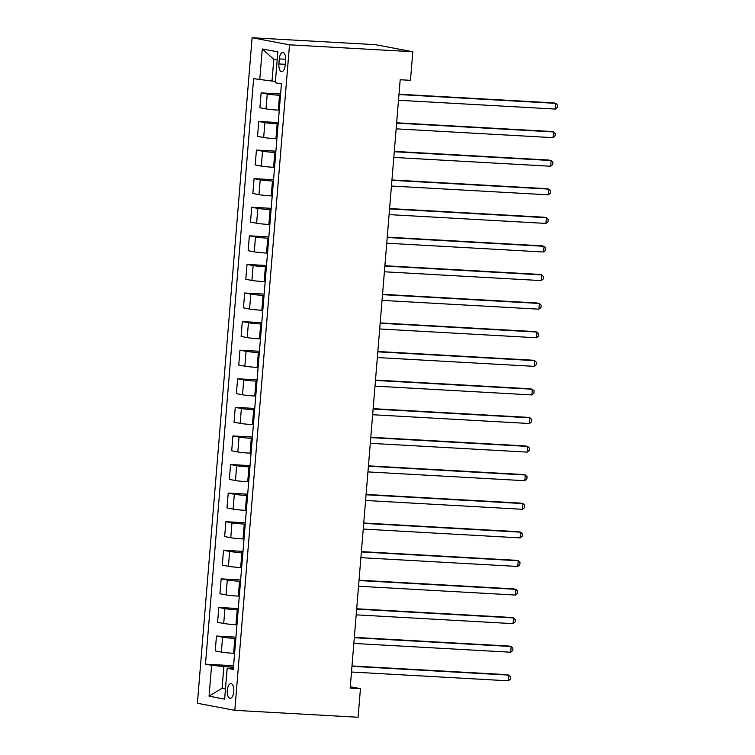 <?xml version="1.0" encoding="UTF-8"?>
<svg xmlns="http://www.w3.org/2000/svg" width="755" height="755" viewBox="0 0 755 755"><rect width="100%" height="100%" fill="white"/><g stroke="black" fill="none" stroke-linecap="round" stroke-linejoin="round"><path stroke-width="1.13" d="M233.776 691.561A7.352 3.265 -86.8 0 0 230.954 683.605A7.352 3.265 -86.8 0 0 227.302 690.334A7.352 3.265 -86.8 0 0 230.133 698.29A7.352 3.265 -86.8 0 0 233.776 691.561M252.104 37.75L197.395 703.264L234.805 710.332L289.514 44.819L252.104 37.75L375.405 44.668L412.806 51.736L289.514 44.819M412.806 51.736L410.456 80.323L400.188 79.747L350.169 688.088L360.446 688.664L350.282 686.739M279.322 58.918L278.906 63.949A7.125 3.171 -86.8 0 0 281.643 71.65A7.125 3.171 -86.8 0 0 285.173 65.128L285.588 60.098A7.125 3.171 -86.8 0 0 282.851 52.397A7.125 3.171 -86.8 0 0 279.322 58.918L285.635 59.267M277.179 59.975L273.791 59.334L271.998 81.059L253.623 78.68L205.483 664.155L233.588 665.731M259.739 79.832L262.278 48.962L277.849 51.897L275.311 82.776L281.426 83.928L233.286 669.402L227.17 668.25L224.631 699.121L209.069 696.176L211.598 665.306L205.483 664.155M360.446 688.664L358.096 717.25L234.805 710.332M227.17 668.25L233.399 668.062M225.509 688.447L222.083 688.258L225.471 688.9M275.433 81.257L271.998 81.059M280.482 95.319L279.501 95.262A9.192 0.481 -175.3 0 1 267.242 94.045L261.126 92.884L280.596 93.979M279.265 110.183L278.284 110.136A9.192 0.481 -175.3 0 1 266.015 108.909L259.899 107.748L261.126 92.884M278.133 123.905L277.151 123.858A9.192 0.481 -175.3 0 1 264.892 122.631L258.776 121.47L278.246 122.565M276.915 138.778L275.934 138.722A9.192 0.481 -175.3 0 1 263.665 137.495L257.549 136.334L258.776 121.47M275.783 152.501L274.801 152.444A9.192 0.481 -175.3 0 1 262.542 151.217L256.426 150.056L275.896 151.151M274.565 167.365L273.584 167.308A9.192 0.481 -175.3 0 1 261.315 166.081L255.199 164.93L256.426 150.056M273.433 181.087L272.451 181.03A9.192 0.481 -175.3 0 1 260.192 179.803L254.076 178.652L273.546 179.737M272.215 195.951L271.234 195.894A9.192 0.481 -175.3 0 1 258.965 194.667L252.85 193.516L254.076 178.652M271.083 209.673L270.101 209.616A9.192 0.481 -175.3 0 1 257.842 208.389L251.717 207.238L271.196 208.333M269.865 224.537L268.884 224.48A9.192 0.481 -175.3 0 1 256.615 223.254L250.5 222.102L251.717 207.238M268.733 238.259L267.751 238.202A9.192 0.481 -175.3 0 1 255.492 236.976L249.367 235.824L268.846 236.919M267.515 253.123L266.534 253.067A9.192 0.481 -175.3 0 1 254.265 251.84L248.15 250.688L249.367 235.824M266.383 266.845L265.401 266.789A9.192 0.481 -175.3 0 1 253.142 265.562L247.017 264.41L266.496 265.505M265.165 281.709L264.175 281.653A9.192 0.481 -175.3 0 1 251.915 280.435L245.8 279.274L247.017 264.41M264.033 295.432L263.051 295.375A9.192 0.481 -175.3 0 1 250.783 294.157L244.667 292.997L264.146 294.091M262.815 310.296L261.825 310.248A9.192 0.481 -175.3 0 1 249.565 309.022L243.45 307.861L244.667 292.997M261.683 324.018L260.702 323.97A9.192 0.481 -175.3 0 1 248.433 322.744L242.317 321.583L261.796 322.678M260.466 338.882L259.475 338.835A9.192 0.481 -175.3 0 1 247.215 337.608L241.1 336.447L242.317 321.583M259.333 352.604L258.352 352.557A9.192 0.481 -175.3 0 1 246.083 351.33L239.967 350.169L259.446 351.264M258.116 367.477L257.125 367.421A9.192 0.481 -175.3 0 1 244.865 366.194L238.75 365.043L239.967 350.169M256.983 381.2L256.002 381.143A9.192 0.481 -175.3 0 1 243.733 379.916L237.617 378.765L257.096 379.85M255.766 396.064L254.775 396.007A9.192 0.481 -175.3 0 1 242.515 394.78L236.4 393.629L237.617 378.765M254.633 409.786L253.652 409.729A9.192 0.481 -175.3 0 1 241.383 408.502L235.267 407.351L254.746 408.436M253.406 424.65L252.425 424.593A9.192 0.481 -175.3 0 1 240.165 423.366L234.05 422.215L235.267 407.351M252.283 438.372L251.302 438.315A9.192 0.481 -175.3 0 1 239.033 437.088L232.918 435.937L252.397 437.032M251.056 453.236L250.075 453.179A9.192 0.481 -175.3 0 1 237.816 451.952L231.7 450.801L232.918 435.937M249.933 466.958L248.952 466.901A9.192 0.481 -175.3 0 1 236.683 465.675L230.568 464.523L250.047 465.618M248.706 481.822L247.725 481.766A9.192 0.481 -175.3 0 1 235.466 480.548L229.35 479.387L230.568 464.523M247.583 495.544L246.602 495.488A9.192 0.481 -175.3 0 1 234.333 494.261L228.218 493.109L247.697 494.204M246.357 510.408L245.375 510.352A9.192 0.481 -175.3 0 1 233.116 509.134L227 507.973L228.218 493.109M245.233 524.13L244.252 524.074A9.192 0.481 -175.3 0 1 231.983 522.856L225.868 521.696L245.347 522.79M244.007 538.995L243.025 538.947A9.192 0.481 -175.3 0 1 230.766 537.72L224.65 536.56L225.868 521.696M242.883 552.717L241.902 552.669A9.192 0.481 -175.3 0 1 229.633 551.443L223.518 550.282L242.987 551.376M241.657 567.59L240.675 567.534A9.192 0.481 -175.3 0 1 228.416 566.307L222.3 565.146L223.518 550.282M240.534 581.312L239.552 581.256A9.192 0.481 -175.3 0 1 227.283 580.029L221.168 578.868L240.637 579.963M239.307 596.176L238.325 596.12A9.192 0.481 -175.3 0 1 226.066 594.893L219.941 593.741L221.168 578.868M238.184 609.898L237.202 609.842A9.192 0.481 -175.3 0 1 224.933 608.615L218.818 607.464L238.287 608.549M236.957 624.762L235.975 624.706A9.192 0.481 -175.3 0 1 223.716 623.479L217.591 622.328L218.818 607.464M235.834 638.485L234.843 638.428A9.192 0.481 -175.3 0 1 222.583 637.201L216.468 636.05L235.938 637.144M234.607 653.349L233.625 653.292A9.192 0.481 -175.3 0 1 221.366 652.065L215.241 650.914L216.468 636.05M233.484 667.071L223.867 666.533L222.083 688.258L209.069 696.176M211.598 665.306L223.867 666.533M273.791 59.334L262.278 48.962M398.97 94.545L555.831 103.35L555.369 109.069L398.498 100.264M398.999 94.215L553.311 102.869L555.831 103.35L557.605 105.068L557.416 107.361L555.369 109.069M396.62 123.131L553.481 131.936L553.019 137.655L396.148 128.85M396.649 122.801L550.961 131.464L553.481 131.936L555.255 133.663L555.067 135.947L553.019 137.655M394.27 151.727L551.131 160.522L550.659 166.242L393.799 157.436M394.299 151.387L548.602 160.051L551.131 160.522L552.905 162.249L552.717 164.533L550.659 166.242M391.92 180.313L548.781 189.109L548.309 194.828L391.449 186.032M391.949 179.973L546.252 188.637L548.781 189.109L550.555 190.836L550.367 193.12L548.309 194.828M389.571 208.899L546.431 217.704L545.959 223.414L389.099 214.618M389.599 208.559L543.902 217.223L546.431 217.704L548.206 219.422L548.017 221.706L545.959 223.414M387.221 237.485L544.081 246.29L543.609 252L386.749 243.204M387.239 237.155L541.552 245.809L544.081 246.29L545.856 248.008L545.667 250.292L543.609 252M384.871 266.071L541.731 274.877L541.26 280.596L384.399 271.791M384.89 265.741L539.202 274.395L541.731 274.877L543.506 276.594L543.317 278.888L541.26 280.596M382.511 294.658L539.381 303.463L538.91 309.182L382.049 300.377M382.54 294.327L536.852 302.982L539.381 303.463L541.156 305.18L540.967 307.474L538.91 309.182M380.161 323.244L537.031 332.049L536.56 337.768L379.699 328.963M380.19 322.913L534.502 331.568L537.031 332.049L538.806 333.776L538.617 336.06L536.56 337.768M377.811 351.83L534.682 360.635L534.21 366.354L377.349 357.549M377.84 351.5L532.152 360.163L534.682 360.635L536.456 362.362L536.267 364.646L534.21 366.354M375.461 380.426L532.332 389.221L531.86 394.94L374.999 386.135M375.49 380.086L529.802 388.75L532.332 389.221L534.106 390.948L533.917 393.232L531.86 394.94M373.112 409.012L529.982 417.808L529.51 423.527L372.649 414.731M373.14 408.672L527.452 417.336L529.982 417.808L531.756 419.535L531.567 421.818L529.51 423.527M370.762 437.598L527.632 446.403L527.16 452.113L370.29 443.317M370.79 437.268L525.102 445.922L527.632 446.403L529.406 448.121L529.217 450.405L527.16 452.113M368.412 466.184L525.282 474.989L524.81 480.709L367.94 471.903M368.44 465.854L522.753 474.508L525.282 474.989L527.056 476.707L526.867 479L524.81 480.709M366.062 494.77L522.932 503.576L522.46 509.295L365.59 500.49M366.09 494.44L520.403 503.094L522.932 503.576L524.706 505.293L524.517 507.587L522.46 509.295M363.712 523.357L520.582 532.162L520.11 537.881L363.24 529.076M363.74 523.026L518.053 531.68L520.582 532.162L522.356 533.879L522.167 536.173L520.11 537.881M361.362 551.943L518.232 560.748L517.76 566.467L360.89 557.662M361.39 551.612L515.703 560.276L518.232 560.748L520.006 562.475L519.817 564.759L517.76 566.467M359.012 580.538L515.882 589.334L515.41 595.053L358.54 586.248M359.04 580.199L513.353 588.862L515.882 589.334L517.647 591.061L517.468 593.345L515.41 595.053M356.662 609.125L513.532 617.92L513.06 623.639L356.19 614.844M356.69 608.785L511.003 617.448L513.532 617.92L515.297 619.647L515.118 621.931L513.06 623.639M354.312 637.711L511.182 646.516L510.71 652.226L353.84 643.43M354.34 637.371L508.653 646.035L511.182 646.516L512.947 648.234L512.758 650.517L510.71 652.226M351.962 666.297L508.832 675.102L508.36 680.812L351.49 672.016M351.99 665.967L506.303 674.621L508.832 675.102L510.597 676.82L510.408 679.104L508.36 680.812M278.284 110.136L279.501 95.262M275.934 138.722L277.151 123.858M273.584 167.308L274.801 152.444M271.234 195.894L272.451 181.03M268.884 224.48L270.101 209.616M266.534 253.067L267.751 238.202M264.175 281.653L265.401 266.789M261.825 310.248L263.051 295.375M259.475 338.835L260.702 323.97M257.125 367.421L258.352 352.557M254.775 396.007L256.002 381.143M252.425 424.593L253.652 409.729M250.075 453.179L251.302 438.315M247.725 481.766L248.952 466.901M245.375 510.352L246.602 495.488M243.025 538.947L244.252 524.074M240.675 567.534L241.902 552.669M238.325 596.12L239.552 581.256M235.975 624.706L237.202 609.842M233.625 653.292L234.843 638.428M266.015 108.909L267.242 94.045M263.665 137.495L264.892 122.631M261.315 166.081L262.542 151.217M258.965 194.667L260.192 179.803M256.615 223.254L257.842 208.389M254.265 251.84L255.492 236.976M251.915 280.435L253.142 265.562M249.565 309.022L250.783 294.157M247.215 337.608L248.433 322.744M244.865 366.194L246.083 351.33M242.515 394.78L243.733 379.916M240.165 423.366L241.383 408.502M237.816 451.952L239.033 437.088M235.466 480.548L236.683 465.675M233.116 509.134L234.333 494.261M230.766 537.72L231.983 522.856M228.416 566.307L229.633 551.443M226.066 594.893L227.283 580.029M223.716 623.479L224.933 608.615M221.366 652.065L222.583 637.201M285.248 64.298L278.906 63.949"/></g></svg>
